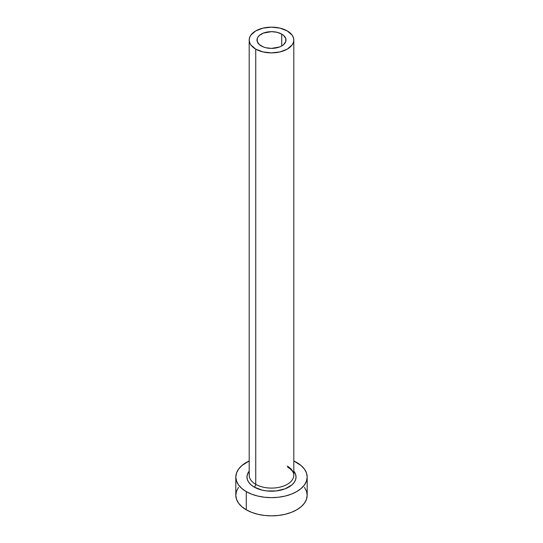 <?xml version="1.0" encoding="UTF-8"?>
<svg xmlns="http://www.w3.org/2000/svg" width="543" height="543" viewBox="0 0 543 543"><rect width="100%" height="100%" fill="white"/><g stroke="black" fill="none" stroke-linecap="round" stroke-linejoin="round"><path stroke-width="0.81" d="M261.251 45.945A14.498 8.369 180 0 1 257.002 40.026A14.498 8.369 180 0 1 265.955 32.295A14.498 8.369 180 0 1 281.749 34.107L281.749 45.945L279.557 46.983L271.5 48.395L265.955 47.757L263.443 46.983L259.445 44.675L257.28 41.655L257.28 38.39L258.108 36.822L259.445 35.376L263.443 33.069L271.5 31.657L277.045 32.295L281.749 34.107L283.555 35.376L285.72 38.39L285.72 41.655L283.555 44.675L281.749 45.945L281.749 34.107A14.498 8.369 180 0 1 285.998 40.026A14.498 8.369 180 0 1 277.045 47.757A14.498 8.369 180 0 1 261.251 45.945M249.4 473.489A22.304 12.876 0 0 0 255.733 484.322A2.233 1.29 -60 0 1 254.151 487.057A24.53 14.166 180 0 1 249.196 471.141L247.438 474.277L246.97 477.039L247.438 479.802L248.837 482.462L251.104 484.906L254.151 487.057A2.233 1.29 120 0 0 255.733 484.322A22.304 12.876 0 0 0 280.032 487.112A22.304 12.876 0 0 0 293.804 475.22L293.804 40.026A22.304 12.876 180 0 1 280.032 51.918A22.304 12.876 180 0 1 255.733 49.128L255.733 484.322L255.733 49.128A22.304 12.876 180 0 1 249.196 40.026A22.304 12.876 180 0 1 262.968 28.127A22.304 12.876 180 0 1 287.267 30.924A22.304 12.876 180 0 1 293.804 40.026L293.369 37.515L292.107 35.098L287.267 30.924L280.032 28.127L271.5 27.15L262.968 28.127L255.733 30.924L250.893 35.098L249.631 37.515L249.196 40.026L249.631 42.537L250.893 44.954L255.733 49.128L262.968 51.918L271.5 52.902L280.032 51.918L287.267 49.128L292.107 44.954L293.369 42.537L293.804 40.026M238.533 487.363L236.504 491.232L235.818 495.25A35.682 20.6 0 0 0 246.271 509.816L246.271 491.605L251.674 494.171L257.844 496.071L264.536 497.245L271.5 497.639L278.464 497.245L285.156 496.071L291.326 494.171L296.729 491.605L301.168 488.483L304.467 484.926L306.496 481.057L307.182 477.039L306.496 473.021L304.467 469.159L301.168 465.595L293.804 460.959A35.682 20.6 180 0 1 296.729 462.473A35.682 20.6 180 0 1 307.182 477.039A35.682 20.6 180 0 1 285.156 496.071A35.682 20.6 180 0 1 246.271 491.605L246.271 509.816A35.682 20.6 0 0 0 285.156 514.282A35.682 20.6 0 0 0 307.182 495.25L306.496 491.232L304.467 487.363M246.271 491.605A35.682 20.6 180 0 1 235.818 477.039A35.682 20.6 180 0 1 249.196 460.959L241.832 465.595L238.533 469.159L236.504 473.021L235.818 477.039L236.504 481.057L238.533 484.926L241.832 488.483L246.271 491.605M293.804 471.141L295.562 474.277L296.03 477.039L295.562 479.802L294.163 482.462L291.896 484.906L285.129 488.815L276.285 490.933L266.715 490.933L262.113 490.125L254.151 487.057A24.53 14.166 180 0 0 285.503 488.666A24.53 14.166 180 0 0 293.804 471.141M235.818 477.039L235.818 495.25L236.504 499.268L238.533 503.13L241.832 506.694L246.271 509.816L251.674 512.375L257.844 514.282L264.536 515.456L271.5 515.85L278.464 515.456L285.156 514.282L291.326 512.375L296.729 509.816L301.168 506.694L304.467 503.13L306.496 499.268L307.182 495.25L307.182 477.039M249.196 40.026L249.196 475.22A22.304 12.876 0 0 0 255.733 484.322A22.304 12.876 0 0 0 278.627 487.417A22.304 12.876 0 0 0 293.6 476.951A22.304 12.876 0 0 0 287.267 466.118M293.804 475.22C293.811 474.317 294.028 471.195 287.729 467.136"/></g></svg>
